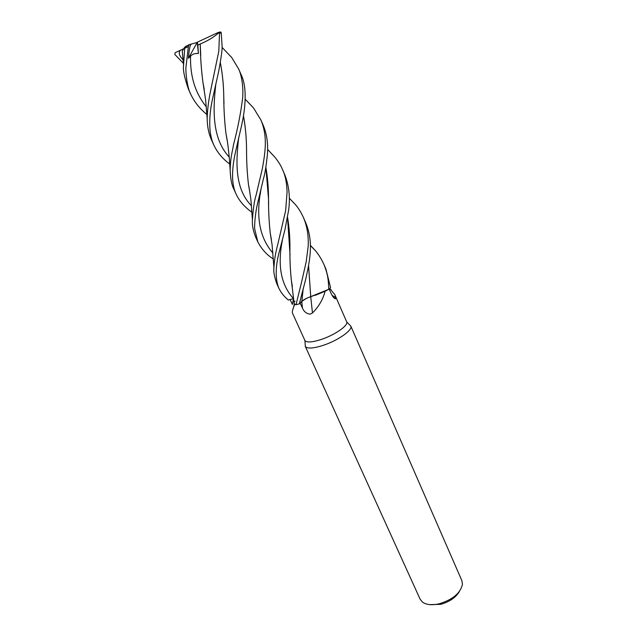 <?xml version="1.0" encoding="UTF-8"?>
<svg xmlns="http://www.w3.org/2000/svg" width="637" height="637" viewBox="0 0 637 637"><rect width="100%" height="100%" fill="white"/><g stroke="black" fill="none" stroke-linecap="round" stroke-linejoin="round"><path stroke-width="0.96" d="M293.482 298.57L288.394 300.059C284.07 296.5 280.893 292.542 278.847 288.171C274.929 278.449 275.343 265.271 280.097 248.637L284.954 229.67L288.688 209.764C290.321 197.183 288.999 185.463 284.723 174.602L282.47 169.442C285.272 175.167 286.809 182.763 287.072 192.223L285.631 210.712L277.923 243.796C275.542 252.658 274.213 260.732 273.934 268.026C273.369 271.386 274.308 276.554 276.737 283.521L278.751 287.956M295.011 301.166L294.684 301.588M294.119 302.639L294.198 303.913L295.974 304.725L294.549 304.327L293.649 307.209C292.502 310.092 292.096 312.026 292.439 313.022L304.94 340.556C306.731 342.754 312.249 342.356 321.494 339.378C334.887 334.935 348.471 325.451 346.727 321.948L334.863 294.772L335.763 297.75L335.42 298.888C333.995 298.379 332.514 296.476 330.969 293.171L329.098 289.015M308.579 265.541L310.729 296.699L328.708 289.333L306.493 298.347L301.85 301.333L299.358 303.841L303.475 300.051M303.212 288.33L301.85 301.349C303.921 299.533 306.883 297.989 310.729 296.731L312.472 312.966L310.195 314.145C306.556 313.73 303.968 311.7 302.44 308.045L300.107 303.093M293.53 298.554L292.319 304.43L290.161 299.541M305.203 344.649L305.322 346.44C307.281 348.901 313.308 348.519 323.405 345.286C338.04 340.477 352.818 330.046 350.844 326.176L349.594 324.886M305.258 346.305L420.141 599.234L422.498 602.132C426.352 604.855 431.926 605.413 439.235 603.796C452.692 599.648 460.432 593.166 462.454 584.344L461.881 580.657L350.788 326.033M429.768 604.624L440.573 604.354C449.507 601.869 455.797 597.554 459.444 591.407M308.563 265.605L310.729 296.731L325.093 291.244C322.975 299.43 318.763 306.668 312.472 312.966M325.093 291.244L315.355 295.313M332.068 295.321L335.763 297.75M329.719 288.465L334.863 294.772M310.41 245.388L315.092 250.293C318.508 254.282 321.446 258.988 323.907 264.427C328.079 274.754 328.366 280.161 328.78 289.294L325.165 291.197M294.007 303.347L294.111 302.655L294.549 304.327M289.333 198.203L295.321 204.485C298.315 207.893 301.046 212.288 303.515 217.671C307.13 226.231 308.682 235.817 308.165 246.423L306.206 261.688L301.89 280.821L296.014 304.733L294.62 304.311M235.937 150.093L241.598 125.417C245.165 109.62 247.705 87.444 240.866 74.083L238.596 68.884C239.432 70.134 243.788 81.536 242.713 97.437C240.85 112.685 237.784 128.435 233.516 144.703C232.091 153.533 230.626 155.969 230.14 170.007C230.49 178.814 231.717 185.168 233.827 189.062L236.152 194.174C234.488 190.821 233.373 186.506 232.8 181.219C232.035 172.444 233.086 162.069 235.937 150.093M225.156 50.634L231.717 57.513L238.596 68.884M251.862 212.24C244.544 207.001 239.305 200.974 236.152 194.174M229.71 164.043C222.52 158.709 217.209 152.339 213.777 144.917C212.535 141.581 211.882 141.693 210.194 131.994C209.127 121.611 209.963 110.36 212.702 98.233L218.666 71.463C221.047 58.405 222.202 50.219 222.13 46.899L221.246 32.821L220.84 32.065L219.789 31.954M200.727 55.722L200.249 43.977C207.407 41.063 213.65 37.288 218.985 32.638L219.518 33.371L218.802 51.286L210.21 92.684C208.418 101.729 207.407 110.289 207.184 118.363C207.232 126.413 208.665 133.579 211.476 139.845L211.588 140.092M296.014 304.733L299.334 303.857L305.76 279.03C310.131 259.355 313.611 241.718 305.672 222.624L303.515 217.671M183.408 63.334L174.864 54.487L175.064 52.752L180.223 50.355L179.897 51.008C178.456 53.245 179.53 56.199 183.114 59.862M246.917 100.972L253.542 108.003L260.844 119.875C264.044 127.257 265.533 135.585 265.318 144.838C265.167 150.969 264.156 158.995 262.285 168.916L256.106 195.113C254.37 200.504 253.136 208.769 252.419 219.916C252.037 224.917 253.096 230.61 255.604 236.996L257.858 241.964L254.728 229.185C254.306 226.143 255.055 212.368 258.375 200.161L263.535 178.32C264.817 174.474 266.107 166.599 267.397 154.687C268.257 143.604 266.823 133.722 263.105 125.051L260.844 119.875M273.369 258.972C267.038 255.142 261.871 249.473 257.858 241.964M206.953 114.509C199.843 108.839 194.46 102.111 190.797 94.332C187.127 88.24 185.16 69.839 186.139 65.738L188.377 46.565L189.141 44.662L191.14 44.104L190.853 44.694C189.587 45.561 188.847 53.627 188.377 58.317L190.543 56.128C192.43 54.073 195.049 53.205 198.402 53.532L197.844 45.163L200.249 43.961M182.381 52.091L182.278 51.048L184.539 47.401L184.674 48.324L183.575 65.372C182.811 69.704 184.419 77.61 188.417 89.084L190.71 94.125M220.291 62.45C222.456 73.422 223.611 84.825 223.77 96.665C223.81 109.699 224.566 122.161 226.031 134.049L227.266 140.92M260.589 193.385L260.143 192.979L260.589 193.393M220.275 62.53C222.417 73.167 223.579 84.554 223.77 96.673L223.985 103.696M226.119 134.479L227.17 140.355M299.358 303.841L301.85 301.333M265.876 167.332L268.519 198.903C268.488 211.15 269.069 222.632 270.279 233.357L272.079 244.767L273.934 268.018M265.868 167.38C267.659 177.723 268.535 188.234 268.519 198.911L268.631 204.461M270.343 233.652L271.354 239.297M301.97 293.02L302.694 292.757M268.129 150.006L274.77 157.044C278.425 161.599 280.997 165.731 282.47 169.442M292.303 286.077L291.443 280.869M290.05 254.776L287.502 217.177M203.713 86.728L202.988 82.563M200.249 43.977C200.408 57.226 201.308 70.022 202.94 82.364L204.27 89.642M287.518 217.098C289.206 227.274 290.01 237.553 289.931 247.952C289.779 259.705 290.273 270.606 291.404 280.662L292.367 286.531M243.469 115.799C245.388 126.508 246.408 137.441 246.543 148.58L246.583 152.044M248.565 184.977L249.6 190.527M328.78 289.294L330.571 287.629L325.921 269.037L323.907 264.419M243.477 115.759C245.396 126.405 246.415 137.345 246.543 148.572C246.511 161.217 247.148 173.176 248.462 184.467L249.656 190.901M180.223 50.355L183.496 48.834M191.14 44.104L197.247 42.44L198.402 53.532M188.377 58.317L197.343 42.177L197.844 45.163M189.093 44.686L184.539 47.401M197.343 42.177L218.507 32.336L218.977 32.638M301.755 301.444L302.44 308.045M219.518 33.371L221.246 32.821M184.674 48.324L188.377 46.565M215.879 83.75C212.336 113.227 213.005 139.535 229.248 157.116M261.003 189.348C255.676 216.684 259.633 237.896 272.883 252.993M190.543 56.128C190.025 76.36 195.296 93.265 206.348 106.841M282.462 239.799C277.302 265.382 280.973 284.97 293.466 298.554M190.885 44.176L190.853 44.694M238.756 137.329C235.308 165.509 235.738 189.627 251.368 205.695M304.94 340.556L305.322 346.44M329.576 288.601L331.009 289.588M333.963 297.941L335.42 298.888M294.238 304.056L293.649 307.193M294.198 303.913L291.404 280.662M346.727 321.948L350.844 326.176M213.777 144.917L211.476 139.845M222.106 47.417L231.717 57.521M226.031 134.049C227.202 139.28 228.309 147.314 229.328 158.151L230.14 170.007M310.41 245.579L315.092 250.293M271.091 238.039L271.402 239.584M274.77 157.044L267.58 149.432M183.575 65.372L182.278 51.048M295.321 204.485L289.333 198.274M207.184 118.363L205.568 99.404L202.94 82.364M252.419 219.916L251.249 204.174C251.113 200.408 250.19 193.839 248.462 184.467M253.542 108.003L245.197 99.205M188.942 44.853L185.55 46.461M220.84 32.065L219.001 32.439"/></g></svg>
